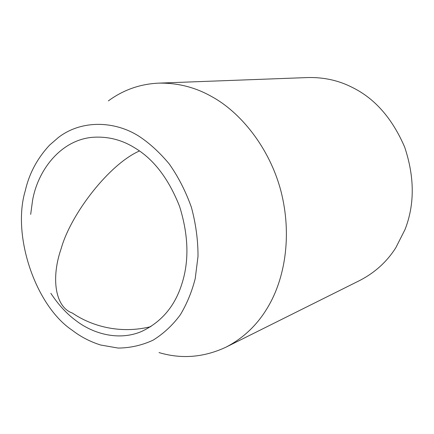 <?xml version="1.0" encoding="UTF-8"?>
<svg xmlns="http://www.w3.org/2000/svg" width="434" height="434" viewBox="0 0 434 434"><rect width="100%" height="100%" fill="white"/><g stroke="black" fill="none" stroke-linecap="round" stroke-linejoin="round"><path stroke-width="0.65" d="M30.684 214.358L32.539 200.6C37.612 170.752 60.142 140.518 91.829 137.372C107.252 136.108 121.618 139.634 134.909 147.961C153.75 159.251 168.647 178.759 179.605 206.492C188.546 235.25 189.278 261.105 181.813 284.058C174.821 306.35 161.345 322.18 141.397 331.56C119.084 340.988 93.343 334.131 75.679 320.401C66.652 313.717 58.373 304.69 50.838 293.308M58.395 137.48C81.456 119.713 114.592 120.706 138.945 136.216C149.442 143.122 159.533 152.356 169.217 163.916C178.293 176.812 185.698 191.296 191.421 207.365C195.853 223.895 198.05 240.219 198.012 256.342L195.219 278.633C191.823 291.876 186.859 303.919 180.338 314.769C172.721 325.131 163.629 333.605 153.066 340.185C141.875 345.339 130.249 347.965 118.184 348.068L100.65 345.019C90.136 341.704 80.681 336.795 72.283 330.29C35.729 306.024 11.626 235.695 25.308 190.624C29.197 173.524 37.302 158.345 49.612 145.097L58.395 137.48M108.37 100.878C123.321 89.914 140.063 84.001 158.605 83.138C177.479 82.785 195.083 87.212 211.412 96.424C240.002 111.766 269.557 147.348 281.02 191.421C292.342 235.781 284.699 278.861 268.028 306.833C257.709 324.518 243.702 337.956 226 347.157C203.844 357.475 181.52 359.281 159.028 352.582M158.605 83.138L308.113 77.54C324.187 77.219 338.976 80.545 352.462 87.505C374.884 98.534 392.293 118.417 404.683 147.142C414.649 177.094 414.763 204.555 405.02 229.532L395.803 247.754C386.949 261.697 374.981 272.585 359.9 280.407L226 347.157M150.886 326.628C120.468 334.24 91.851 326.346 72.391 313.06C55.107 307.147 50.892 278.096 61.161 248.622C70.888 213.756 109.428 164.052 139.471 150.967"/></g></svg>
